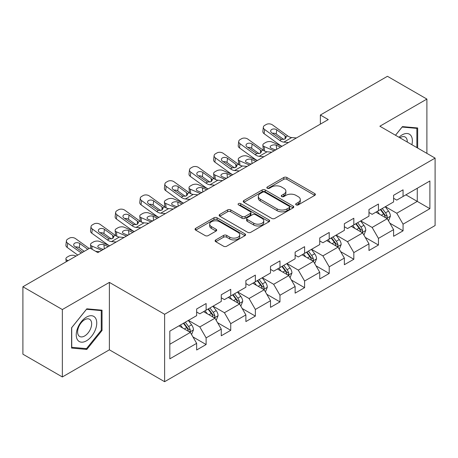 <?xml version="1.0" encoding="UTF-8"?>
<svg xmlns="http://www.w3.org/2000/svg" width="458" height="458" viewBox="0 0 458 458"><rect width="100%" height="100%" fill="white"/><g stroke="black" fill="none" stroke-linecap="round" stroke-linejoin="round"><path stroke-width="0.69" d="M296.114 204.881A1.534 0.887 0 0 0 298.284 204.881L314.743 195.377A2.193 1.265 0 0 0 315.385 194.484A2.193 1.265 0 0 0 314.743 193.591L286.857 177.492A2.193 1.265 0 0 0 283.76 177.492L267.3 186.996A1.534 0.887 0 0 0 266.854 187.62A1.534 0.887 0 0 0 267.3 188.249A1.534 0.887 0 0 0 269.47 188.249L271.6 187.019A7.007 4.048 0 0 1 281.515 187.019L283.84 188.358A7.007 4.048 0 0 1 285.889 191.221A7.007 4.048 0 0 1 283.84 194.083L281.71 195.314A1.534 0.887 0 0 0 281.258 195.938A1.534 0.887 0 0 0 281.71 196.562A1.534 0.887 0 0 0 283.874 196.562L286.004 195.337A7.007 4.048 0 0 1 295.92 195.337L298.244 196.677A7.007 4.048 0 0 1 300.299 199.539A7.007 4.048 0 0 1 298.244 202.402L296.114 203.627A1.534 0.887 0 0 0 295.662 204.257A1.534 0.887 0 0 0 296.114 204.881L296.114 203.627M215.758 239.918A2.193 1.265 0 0 0 215.117 240.811A2.193 1.265 0 0 0 215.758 241.704L223.578 246.221A2.193 1.265 0 0 0 226.681 246.221L244.956 235.67A2.193 1.265 0 0 0 245.597 234.777A2.193 1.265 0 0 0 244.956 233.878L217.075 217.785A2.193 1.265 0 0 0 213.978 217.785L195.698 228.336A2.193 1.265 0 0 0 195.056 229.229A2.193 1.265 0 0 0 195.698 230.122L205.15 235.578A2.193 1.265 0 0 0 208.247 235.578L216.067 231.061A2.193 1.265 0 0 0 216.708 230.168A2.193 1.265 0 0 0 216.067 229.275L211.384 226.567A5.862 3.383 0 0 1 209.667 224.174A5.862 3.383 0 0 1 213.285 221.048A5.862 3.383 0 0 1 219.668 221.786L238.028 232.383A5.862 3.383 0 0 1 239.74 234.777A5.862 3.383 0 0 1 236.122 237.902A5.862 3.383 0 0 1 229.739 237.164L226.681 235.401A2.193 1.265 0 0 0 223.578 235.401L215.758 239.918L215.758 241.704M109.382 282.391L62.351 309.539L22.9 286.765L22.9 354.189L62.351 376.963L109.382 349.815L164.611 381.703L164.611 314.28L109.382 282.391L109.382 349.815M426.896 153.378L426.896 99.077L379.865 126.225L435.1 158.113L164.611 314.28M426.896 99.077L387.439 76.297L320.371 115.021L320.371 124.129M22.9 286.765L89.968 248.041L97.857 252.598L328.26 119.578L320.371 115.021M271.754 218.409A2.193 1.265 0 0 0 274.852 218.409L293.131 207.858A2.193 1.265 0 0 0 293.773 206.959A2.193 1.265 0 0 0 293.131 206.066L265.251 189.967A2.193 1.265 0 0 0 262.153 189.967L243.874 200.524A2.193 1.265 0 0 0 243.232 201.417A2.193 1.265 0 0 0 243.874 202.31L271.754 218.409M239.145 205.213A1.534 0.887 0 0 1 240.696 205.43L240.696 203.61L269.046 219.972A2.193 1.265 0 0 1 269.688 220.865A2.193 1.265 0 0 1 269.046 221.764L250.766 232.315A2.193 1.265 0 0 1 247.669 232.315L219.788 216.216L219.788 214.43A2.193 1.265 0 0 0 219.147 215.323A2.193 1.265 0 0 0 219.788 216.216M219.788 214.43L227.609 209.913A2.193 1.265 0 0 1 230.706 209.913L242.013 216.439A2.193 1.265 0 0 0 245.11 216.439L250.303 213.445A2.193 1.265 0 0 0 250.944 212.552A2.193 1.265 0 0 0 250.303 211.653L238.526 204.858A1.534 0.887 0 0 1 238.08 204.234A1.534 0.887 0 0 1 239.024 203.415A1.534 0.887 0 0 1 240.696 203.61M164.611 381.703L435.1 225.536L435.1 158.113M192.938 336.922L206.117 344.53L206.117 337.878L221.266 329.13L221.266 335.783L230.735 330.315L230.735 323.663L245.883 314.915L245.883 321.568L255.352 316.1L255.352 309.453L270.506 300.706L270.506 307.358L279.975 301.891L279.975 295.238L295.124 286.49L295.124 293.143L304.593 287.676L304.593 281.023L319.741 272.275L319.741 278.928L329.21 273.46L329.21 266.814L344.359 258.066L344.359 264.718L353.828 259.251L353.828 252.598L368.976 243.851L368.976 250.503L378.445 245.036L378.445 238.383L393.594 229.635L393.594 236.288L403.063 230.821L403.063 224.174L429.89 208.682L429.89 180.984L417.267 188.272L417.267 201.394L429.89 208.682M206.117 344.53L196.648 349.998L196.648 343.345L169.821 358.832L169.821 331.134L196.648 315.648L196.648 308.995L206.117 303.528L206.117 310.18L221.266 301.433L221.266 294.78L230.735 289.313L230.735 295.965L245.883 287.218L245.883 280.571L255.352 275.103L255.352 281.75L270.506 273.008L270.506 266.356L279.975 260.888L279.975 267.541L295.124 258.793L295.124 252.14L304.593 246.673L304.593 253.326L319.741 244.578L319.741 237.931L329.21 232.464L329.21 239.11L344.359 230.368L344.359 223.716L353.828 218.248L353.828 224.901L368.976 216.153L368.976 209.501L378.445 204.033L378.445 210.686L393.594 201.938L393.594 195.291L403.063 189.824L403.063 196.471L429.89 180.984M203.592 311.635L214.957 318.195L199.803 326.943L188.444 320.382M196.648 312.001L199.803 313.822L206.117 310.18M199.803 326.943L206.117 337.878M214.957 318.195L221.266 329.13M228.21 297.425L239.574 303.986L224.426 312.728L213.062 306.173M221.266 297.786L224.426 299.612L230.735 295.965M224.426 312.728L230.735 323.663M239.574 303.986L245.883 314.915M252.827 283.21L264.192 289.771L249.043 298.519L237.679 291.958M245.883 283.576L249.043 285.397L255.352 281.75M249.043 298.519L255.352 309.453M264.192 289.771L270.506 300.706M277.445 268.995L288.809 275.556L273.661 284.304L262.297 277.743M270.506 269.361L273.661 271.182L279.975 267.541M273.661 284.304L279.975 295.238M288.809 275.556L295.124 286.49M302.068 254.785L313.427 261.346L298.278 270.088L286.914 263.533M295.124 255.146L298.278 256.972L304.593 253.326M298.278 270.088L304.593 281.023M313.427 261.346L319.741 272.275M326.686 240.57L338.044 247.131L322.896 255.879L311.532 249.318M319.741 240.937L322.896 242.757L329.21 239.11M322.896 255.879L329.21 266.814M338.044 247.131L344.359 258.066M351.303 226.355L362.667 232.916L347.513 241.664L336.155 235.103M344.359 226.721L347.513 228.542L353.828 224.901M347.513 241.664L353.828 252.598M362.667 232.916L368.976 243.851M375.921 212.146L387.285 218.706L372.136 227.449L360.772 220.893M368.976 212.506L372.136 214.333L378.445 210.686M372.136 227.449L378.445 238.383M387.285 218.706L393.594 229.635M405.903 194.833L417.267 201.394L396.754 213.239L385.39 206.678M393.594 198.297L396.754 200.117L403.063 196.471M396.754 213.239L403.063 224.174M62.351 309.539L62.351 376.963M169.821 344.256L190.339 332.411L178.975 325.85M190.339 332.411L196.648 343.345M389.89 223.212L403.063 230.821M365.266 237.427L378.445 245.036M340.649 251.642L353.828 259.251M316.031 265.858L329.21 273.46M291.414 280.067L304.593 287.676M266.796 294.282L279.975 301.891M242.179 308.497L255.352 316.1M217.561 322.707L230.735 330.315M417.662 148.049L417.662 127.965L402.433 126.603L395.489 135.247M71.585 348.074L86.814 349.437L102.042 330.493L102.042 310.186L86.814 308.824L71.585 327.768L71.585 348.074M101.252 330.035L102.042 330.493M85.205 348.509L86.814 349.437M296.727 205.098L298.244 204.222A7.007 4.048 0 0 0 300.299 201.36L300.299 199.539M285.889 191.221L285.889 193.041A7.007 4.048 0 0 1 283.84 195.904L282.323 196.78M314.709 195.394L286.857 179.313A2.193 1.265 0 0 0 283.76 179.313L267.913 188.461M293.103 207.875L265.251 191.793A2.193 1.265 0 0 0 262.153 191.793L243.902 202.327M289.261 207.589A1.534 0.887 0 0 0 289.708 206.959A1.534 0.887 0 0 0 289.261 206.335L264.787 192.205A1.534 0.887 0 0 0 262.617 192.205L260.373 193.499A7.007 4.048 0 0 0 258.318 196.362A7.007 4.048 0 0 0 260.373 199.224L277.101 208.882A7.007 4.048 0 0 0 287.011 208.882L289.261 207.589L289.261 209.409A1.534 0.887 0 0 0 289.708 208.785L289.708 206.959M258.318 196.362L258.318 198.188A7.007 4.048 0 0 0 260.373 201.045L260.373 199.224M289.261 209.409L287.011 210.709A7.007 4.048 0 0 1 277.101 210.709L260.373 201.045M219.817 216.233L227.609 211.733L227.609 209.913M250.944 212.552L250.944 214.373A2.193 1.265 0 0 1 250.303 215.266L245.11 218.266A2.193 1.265 0 0 1 242.013 218.266L230.706 211.733A2.193 1.265 0 0 0 227.609 211.733M240.696 205.43L269.018 221.781M253.749 223.218A5.862 3.383 0 0 0 260.133 223.951A5.862 3.383 0 0 0 263.751 220.825A5.862 3.383 0 0 0 262.033 218.432L255.57 214.699A2.193 1.265 0 0 0 252.472 214.699L247.28 217.693A2.193 1.265 0 0 0 246.639 218.586A2.193 1.265 0 0 0 247.28 219.479L253.749 223.218L253.749 225.038A5.862 3.383 0 0 0 260.133 225.771A5.862 3.383 0 0 0 263.751 222.645L263.751 220.825M246.639 218.586L246.639 220.407A2.193 1.265 0 0 0 247.28 221.306L247.28 219.479M253.749 225.038L247.28 221.306M239.74 234.777L239.74 236.597A5.862 3.383 0 0 1 236.122 239.723A5.862 3.383 0 0 1 229.739 238.99L226.681 237.221A2.193 1.265 0 0 0 223.578 237.221L215.787 241.721M209.667 224.174L209.667 226A5.862 3.383 0 0 0 211.384 228.393L211.384 226.567M216.039 231.078L211.384 228.393M244.927 235.687L217.075 219.605A2.193 1.265 0 0 0 213.978 219.605L195.726 230.139M388.533 220.865L390.405 216.136A5.914 3.412 -120 0 0 388.521 211.098L385.264 206.753M281.991 146.291L272.023 141.991A4.465 2.233 -5.9 0 0 265.737 142.461L264.163 143.371A4.465 2.233 -5.9 0 0 262.852 145.18A4.465 2.233 -5.9 0 0 264.134 146.549L264.598 151.037M379.585 214.258L377.375 211.304M274.102 150.848L264.134 146.549M386.369 218.174L387.084 217.418L387.216 216.388A5.914 3.412 -120 0 0 385.522 212.833L382.264 208.482M380.781 209.335L384.394 214.161A3.011 1.74 60 0 1 384.943 215.077L387.216 216.388M280.571 147.11L276.243 145.243A3.572 1.786 174.1 0 0 271.21 145.621A3.572 1.786 174.1 0 0 270.163 147.064A3.572 1.786 174.1 0 0 271.193 148.157L275.521 150.024M263.464 150.384A4.465 2.233 174.1 0 1 263.344 149.989L262.852 145.18M275.911 149.8A3.572 1.786 -5.9 0 0 274.743 149.692M380.369 209.575L383.627 213.926A5.914 3.412 60 0 1 385.321 217.481M288.523 142.518L283.823 142.117A11.158 6.441 60 0 1 279.741 140.417L264.632 129.488L264.134 133.725A4.465 2.88 -173.3 0 1 262.858 131.383L263.35 127.147A4.465 2.88 6.7 0 0 264.632 129.488M282.014 146.274A16.74 9.664 60 0 1 279.248 144.654L264.134 133.725M296.412 137.961L291.712 137.56A11.158 6.441 60 0 1 287.63 135.86L272.521 124.931A4.465 2.88 6.7 0 0 266.235 124.49L264.655 125.4A4.465 2.88 6.7 0 0 263.35 127.147M285.174 138.923L285.048 135.837L286.107 137.486L285.059 138.992L281.441 139.438L271.686 132.746A3.572 2.301 -173.3 0 1 270.667 130.874A3.572 2.301 -173.3 0 1 271.709 129.477A3.572 2.301 -173.3 0 1 276.735 129.826L276.243 134.062L283.742 139.484M276.243 134.062A3.572 2.301 6.7 0 0 272.424 133.278M285.048 135.837L276.735 129.826M415.893 127.805L416.872 128.372L416.872 147.591M395.517 135.265L402.118 127.055L416.872 128.372M411.885 144.711A14.507 8.376 120 0 0 409.372 134.165A14.507 8.376 120 0 0 398.981 137.263M407.259 142.043A9.933 5.736 120 0 0 405.215 137.045A9.933 5.736 120 0 0 399.868 137.772M86.499 340.792A14.507 8.376 120 0 0 96.752 323.027A14.507 8.376 120 0 0 86.499 317.102A14.507 8.376 120 0 0 76.24 334.872A14.507 8.376 120 0 0 86.499 340.792M84.627 335.977A9.933 5.736 120 0 0 91.119 327.23A9.933 5.736 120 0 0 89.596 319.272A9.933 5.736 120 0 0 84.627 319.758A9.933 5.736 120 0 0 78.141 328.512A9.933 5.736 120 0 0 79.663 336.47A9.933 5.736 120 0 0 84.627 335.977M71.74 327.63L86.499 309.276L101.252 310.593L101.252 330.264L86.499 348.624L71.74 347.307L71.711 327.613M100.273 310.026L101.252 310.593M363.91 235.08L365.787 230.345A5.914 3.412 -120 0 0 363.904 225.313L360.646 220.962M257.373 160.506L247.406 156.207A4.465 2.233 -5.9 0 0 241.12 156.676L239.54 157.586A4.465 2.233 -5.9 0 0 238.234 159.395A4.465 2.233 -5.9 0 0 239.517 160.758L239.981 165.246M354.967 228.473L352.752 225.519M249.484 165.057L239.517 160.758M361.751 232.389L362.467 231.634L362.599 230.603A5.914 3.412 -120 0 0 360.904 227.042L357.646 222.697M356.164 223.55L359.776 228.376A3.011 1.74 60 0 1 360.326 229.292L362.599 230.603M255.953 161.325L251.625 159.458A3.572 1.786 174.1 0 0 246.593 159.831A3.572 1.786 174.1 0 0 245.545 161.279A3.572 1.786 174.1 0 0 246.576 162.372L250.904 164.239M238.841 164.599A4.465 2.233 174.1 0 1 238.727 164.199L238.234 159.395M251.293 164.016A3.572 1.786 -5.9 0 0 250.125 163.907M355.751 223.79L359.009 228.136A5.914 3.412 60 0 1 360.704 231.696M339.292 249.289L341.17 244.561A5.914 3.412 -120 0 0 339.281 239.523L336.029 235.177M232.756 174.716L222.788 170.416A4.465 2.233 -5.9 0 0 216.502 170.891L214.922 171.802A4.465 2.233 -5.9 0 0 213.617 173.611A4.465 2.233 -5.9 0 0 214.899 174.973L215.363 179.462M330.35 242.688L328.134 239.734M224.861 179.273L214.899 174.973M337.134 246.604L337.849 245.843L337.975 244.812A5.914 3.412 -120 0 0 336.286 241.257L333.029 236.906M331.546 237.765L335.159 242.585A3.011 1.74 60 0 1 335.708 243.501L337.975 244.812M231.336 175.534L227.008 173.668A3.572 1.786 174.1 0 0 221.975 174.046A3.572 1.786 174.1 0 0 220.928 175.494A3.572 1.786 174.1 0 0 221.953 176.588L226.281 178.454M214.224 178.809A4.465 2.233 174.1 0 1 214.109 178.414L213.617 173.611M226.676 178.225A3.572 1.786 -5.9 0 0 225.508 178.116M331.134 238L334.392 242.351A5.914 3.412 60 0 1 336.086 245.906M263.905 156.733L259.205 156.327A11.158 6.441 60 0 1 255.123 154.632L240.009 143.703L239.517 147.934A4.465 2.88 -173.3 0 1 238.24 145.592L238.733 141.362A4.465 2.88 6.7 0 0 240.009 143.703M257.396 160.489A16.74 9.664 60 0 1 254.631 158.863L239.517 147.934M271.794 152.176L267.094 151.775A11.158 6.441 60 0 1 263.012 150.075L247.904 139.146A4.465 2.88 6.7 0 0 241.612 138.705L240.038 139.616A4.465 2.88 6.7 0 0 238.733 141.362M260.556 153.138L260.43 150.052L261.484 151.701L260.442 153.207L256.824 153.648L247.068 146.955A3.572 2.301 -173.3 0 1 246.049 145.083A3.572 2.301 -173.3 0 1 247.085 143.686A3.572 2.301 -173.3 0 1 252.118 144.041L251.625 148.278L259.119 153.699M251.625 148.278A3.572 2.301 6.7 0 0 247.807 147.493M260.43 150.052L252.118 144.041M239.288 170.943L234.582 170.542A11.158 6.441 60 0 1 230.506 168.842L215.392 157.913L214.899 162.149A4.465 2.88 -173.3 0 1 213.623 159.808L214.115 155.577A4.465 2.88 6.7 0 0 215.392 157.913M232.779 174.704A16.74 9.664 60 0 1 230.008 173.078L214.899 162.149M247.177 166.391L242.477 165.985A11.158 6.441 60 0 1 238.395 164.29L223.281 153.361A4.465 2.88 6.7 0 0 216.995 152.915L215.42 153.825A4.465 2.88 6.7 0 0 214.115 155.577M235.939 167.353L235.813 164.267L236.866 165.911L235.824 167.422L232.206 167.863L222.451 161.17A3.572 2.301 -173.3 0 1 221.426 159.298A3.572 2.301 -173.3 0 1 222.468 157.901A3.572 2.301 -173.3 0 1 227.5 158.256L227.008 162.487L234.502 167.914M227.008 162.487A3.572 2.301 6.7 0 0 223.189 161.703M235.813 164.267L227.5 158.256M314.675 263.505L316.552 258.776A5.914 3.412 -120 0 0 314.663 253.738L311.406 249.392M208.132 188.931L198.171 184.631A4.465 2.233 -5.9 0 0 191.885 185.101L190.305 186.011A4.465 2.233 -5.9 0 0 188.994 187.82A4.465 2.233 -5.9 0 0 190.282 189.188L190.74 193.677M305.732 256.898L303.517 253.944M200.243 193.488L190.282 189.188M312.511 260.814L313.232 260.058L313.358 259.028A5.914 3.412 -120 0 0 311.669 255.472L308.411 251.121M306.929 251.974L310.541 256.801A3.011 1.74 60 0 1 311.091 257.717L313.358 259.028M206.713 189.749L202.384 187.883A3.572 1.786 174.1 0 0 197.358 188.261A3.572 1.786 174.1 0 0 196.31 189.704A3.572 1.786 174.1 0 0 197.335 190.797L201.663 192.663M189.606 193.024A4.465 2.233 174.1 0 1 189.492 192.629L188.994 187.82M202.058 192.44A3.572 1.786 -5.9 0 0 200.89 192.331M306.517 252.215L309.774 256.566A5.914 3.412 60 0 1 311.469 260.121M290.057 277.72L291.935 272.991A5.914 3.412 -120 0 0 290.046 267.953L286.788 263.602M183.515 203.146L173.553 198.846A4.465 2.233 -5.9 0 0 167.267 199.316L165.687 200.226A4.465 2.233 -5.9 0 0 164.376 202.035A4.465 2.233 -5.9 0 0 165.664 203.398L166.122 207.886M281.109 271.113L278.899 268.159M175.626 207.697L165.664 203.398M287.893 275.029L288.614 274.273L288.74 273.243A5.914 3.412 -120 0 0 287.046 269.682L283.794 265.337M282.311 266.19L285.924 271.016A3.011 1.74 60 0 1 286.468 271.932L288.74 273.243M182.095 203.965L177.767 202.098A3.572 1.786 174.1 0 0 172.74 202.476A3.572 1.786 174.1 0 0 171.693 203.919A3.572 1.786 174.1 0 0 172.718 205.012L177.046 206.879M164.989 207.239A4.465 2.233 174.1 0 1 164.874 206.839L164.376 202.035M177.441 206.655A3.572 1.786 -5.9 0 0 176.273 206.547M281.899 266.43L285.157 270.775A5.914 3.412 60 0 1 286.845 274.336M265.44 291.929L267.317 287.2A5.914 3.412 -120 0 0 265.428 282.168L262.171 277.817M158.897 217.355L148.936 213.056A4.465 2.233 -5.9 0 0 142.644 213.531L141.07 214.441A4.465 2.233 -5.9 0 0 139.759 216.25A4.465 2.233 -5.9 0 0 141.041 217.613L141.505 222.101M256.491 285.328L254.282 282.374M151.008 221.912L141.041 217.613M263.276 289.244L263.991 288.483L264.123 287.452A5.914 3.412 -120 0 0 262.428 283.897L259.171 279.546M257.694 280.405L261.306 285.225A3.011 1.74 60 0 1 261.85 286.141L264.123 287.452M157.478 218.18L153.149 216.308A3.572 1.786 174.1 0 0 148.117 216.686A3.572 1.786 174.1 0 0 147.075 218.134A3.572 1.786 174.1 0 0 148.1 219.227L152.428 221.094M140.371 221.449A4.465 2.233 174.1 0 1 140.257 221.054L139.759 216.25M152.817 220.865A3.572 1.786 -5.9 0 0 151.65 220.756M257.281 280.639L260.539 284.99A5.914 3.412 60 0 1 262.228 288.546M214.67 185.158L209.964 184.757A11.158 6.441 60 0 1 205.888 183.057L190.774 172.128L190.282 176.364A4.465 2.88 -173.3 0 1 189.005 174.023L189.498 169.786A4.465 2.88 6.7 0 0 190.774 172.128M208.161 188.914A16.74 9.664 60 0 1 205.39 187.293L190.282 176.364M222.559 180.601L217.859 180.2A11.158 6.441 60 0 1 213.777 178.5L198.663 167.571A4.465 2.88 6.7 0 0 192.377 167.13L190.797 168.04A4.465 2.88 6.7 0 0 189.498 169.786M211.321 181.563L211.195 178.477L212.249 180.126L211.207 181.631L207.589 182.078L197.833 175.385A3.572 2.301 -173.3 0 1 196.808 173.513A3.572 2.301 -173.3 0 1 197.85 172.116A3.572 2.301 -173.3 0 1 202.883 172.466L202.384 176.702L209.884 182.124M202.384 176.702A3.572 2.301 6.7 0 0 198.572 175.918M211.195 178.477L202.883 172.466M190.047 199.373L185.347 198.967A11.158 6.441 60 0 1 181.265 197.272L166.157 186.343L165.664 190.574A4.465 2.88 -173.3 0 1 164.382 188.232L164.88 184.001A4.465 2.88 6.7 0 0 166.157 186.343M183.544 203.129A16.74 9.664 60 0 1 180.773 201.503L165.664 190.574M197.942 194.816L193.236 194.415A11.158 6.441 60 0 1 189.16 192.715L174.046 181.786A4.465 2.88 6.7 0 0 167.76 181.345L166.18 182.255A4.465 2.88 6.7 0 0 164.88 184.001M186.704 195.778L186.572 192.692L187.631 194.341L186.589 195.847L182.965 196.287L173.216 189.595A3.572 2.301 -173.3 0 1 172.191 187.723A3.572 2.301 -173.3 0 1 173.233 186.326A3.572 2.301 -173.3 0 1 178.265 186.681L177.767 190.917L185.267 196.339M177.767 190.917A3.572 2.301 6.7 0 0 173.948 190.133M186.572 192.692L178.265 186.681M165.43 213.583L160.729 213.182A11.158 6.441 60 0 1 156.647 211.481L141.539 200.552L141.041 204.789A4.465 2.88 -173.3 0 1 139.764 202.447L140.262 198.217A4.465 2.88 6.7 0 0 141.539 200.552M158.92 217.344A16.74 9.664 60 0 1 156.155 215.718L141.041 204.789M173.319 209.031L168.618 208.625A11.158 6.441 60 0 1 164.542 206.93L149.428 196.001A4.465 2.88 6.7 0 0 143.142 195.555L141.562 196.465A4.465 2.88 6.7 0 0 140.262 198.217M162.086 209.993L161.955 206.907L163.014 208.55L161.966 210.062L158.348 210.503L148.592 203.81A3.572 2.301 -173.3 0 1 147.573 201.938A3.572 2.301 -173.3 0 1 148.615 200.541A3.572 2.301 -173.3 0 1 153.642 200.896L153.149 205.127L160.649 210.554M153.149 205.127A3.572 2.301 6.7 0 0 149.331 204.342M161.955 206.907L153.642 200.896M140.812 227.798L136.112 227.397A11.158 6.441 60 0 1 132.03 225.697L116.922 214.768L116.424 219.004A4.465 2.88 -173.3 0 1 115.147 216.663L115.645 212.426A4.465 2.88 6.7 0 0 116.922 214.768M134.303 231.553A16.74 9.664 60 0 1 131.538 229.933L116.424 219.004M148.701 223.241L144.001 222.84A11.158 6.441 60 0 1 139.919 221.14L124.811 210.211A4.465 2.88 6.7 0 0 118.525 209.77L116.945 210.68A4.465 2.88 6.7 0 0 115.645 212.426M137.463 224.202L137.337 221.122L138.396 222.765L137.348 224.271L133.73 224.718L123.975 218.025A3.572 2.301 -173.3 0 1 122.956 216.153A3.572 2.301 -173.3 0 1 123.998 214.756A3.572 2.301 -173.3 0 1 129.024 215.111L128.532 219.342L136.032 224.764M128.532 219.342A3.572 2.301 6.7 0 0 124.713 218.558M137.337 221.122L129.024 215.111M240.822 306.144L242.7 301.416A5.914 3.412 -120 0 0 240.811 296.378L237.553 292.032M134.28 231.571L124.313 227.271A4.465 2.233 -5.9 0 0 118.027 227.74L116.452 228.651A4.465 2.233 -5.9 0 0 115.141 230.46A4.465 2.233 -5.9 0 0 116.424 231.828L116.887 236.317M231.874 299.538L229.664 296.584M126.391 236.128L116.424 231.828M238.658 303.454L239.374 302.698L239.505 301.667A5.914 3.412 -120 0 0 237.811 298.112L234.553 293.761M233.07 294.62L236.689 299.44A3.011 1.74 60 0 1 237.233 300.356L239.505 301.667M132.86 232.389L128.532 230.523A3.572 1.786 174.1 0 0 123.5 230.901A3.572 1.786 174.1 0 0 122.452 232.343A3.572 1.786 174.1 0 0 123.483 233.437L127.811 235.303M115.754 235.664A4.465 2.233 174.1 0 1 115.634 235.269L115.141 230.46M128.2 235.08A3.572 1.786 -5.9 0 0 127.032 234.971M232.658 294.855L235.916 299.206A5.914 3.412 60 0 1 237.61 302.761M216.199 320.36L218.077 315.631A5.914 3.412 -120 0 0 216.193 310.593L212.936 306.242M109.662 245.786L99.695 241.486A4.465 2.233 -5.9 0 0 93.409 241.956L91.829 242.866A4.465 2.233 -5.9 0 0 90.524 244.675A4.465 2.233 -5.9 0 0 91.806 246.038L92.144 249.295M207.256 313.753L205.047 310.799M101.773 250.337L91.806 246.038M214.041 317.669L214.756 316.913L214.888 315.883A5.914 3.412 -120 0 0 213.193 312.322L209.936 307.976M208.453 308.829L212.065 313.656A3.011 1.74 60 0 1 212.615 314.572L214.888 315.883M108.243 246.604L103.914 244.738A3.572 1.786 174.1 0 0 98.882 245.116A3.572 1.786 174.1 0 0 97.835 246.559A3.572 1.786 174.1 0 0 98.865 247.652L103.193 249.518M103.582 249.295A3.572 1.786 -5.9 0 0 102.415 249.186M208.041 309.07L211.298 313.415A5.914 3.412 60 0 1 212.993 316.976M116.195 242.013L111.494 241.606A11.158 6.441 60 0 1 107.412 239.912L92.298 228.983L91.806 233.214A4.465 2.88 -173.3 0 1 90.529 230.872L91.022 226.641A4.465 2.88 6.7 0 0 92.298 228.983M109.685 245.769A16.74 9.664 60 0 1 106.92 244.143L91.806 233.214M124.084 237.456L119.383 237.055A11.158 6.441 60 0 1 115.302 235.355L100.193 224.426A4.465 2.88 6.7 0 0 93.901 223.985L92.327 224.895A4.465 2.88 6.7 0 0 91.022 226.641M112.845 238.418L112.72 235.332L113.773 236.981L112.731 238.486L109.113 238.927L99.357 232.235A3.572 2.301 -173.3 0 1 98.338 230.363A3.572 2.301 -173.3 0 1 99.38 228.966A3.572 2.301 -173.3 0 1 104.407 229.321L103.914 233.557L111.414 238.979M103.914 233.557A3.572 2.301 6.7 0 0 100.096 232.773M112.72 235.332L104.407 229.321M191.581 334.569L193.459 329.84A5.914 3.412 -120 0 0 191.576 324.808L188.318 320.457M76.011 256.102L75.078 255.696A4.465 2.233 -5.9 0 0 68.792 256.171L67.212 257.081A4.465 2.233 -5.9 0 0 65.906 258.89A4.465 2.233 -5.9 0 0 67.189 260.253L67.28 261.14M182.639 327.968L180.423 325.014M68.122 260.654L67.189 260.253M189.423 331.884L190.139 331.123L190.27 330.092A5.914 3.412 -120 0 0 188.576 326.537L185.318 322.186M183.835 323.045L187.448 327.865A3.011 1.74 60 0 1 187.998 328.781L190.27 330.092M183.423 323.279L186.681 327.63A5.914 3.412 60 0 1 188.375 331.186M81.301 253.045L67.681 243.192L67.189 247.429A4.465 2.88 -173.3 0 1 65.912 245.087L66.404 240.856A4.465 2.88 6.7 0 0 67.681 243.192M77.774 255.083L67.189 247.429M89.196 248.488L75.576 238.641A4.465 2.88 6.7 0 0 69.284 238.194L67.71 239.105A4.465 2.88 6.7 0 0 66.404 240.856M99.466 251.671L95.693 251.345M82.726 252.226L74.74 246.45A3.572 2.301 -173.3 0 1 73.715 244.578A3.572 2.301 -173.3 0 1 74.757 243.181A3.572 2.301 -173.3 0 1 79.789 243.536L79.297 247.767L84.243 251.35M79.297 247.767A3.572 2.301 6.7 0 0 75.478 246.982M87.776 249.307L79.789 243.536M298.244 204.222L298.244 202.402M281.71 196.562L281.71 195.314M283.84 195.904L283.84 194.083M267.3 188.249L267.3 186.996M283.76 179.313L283.76 177.492M286.857 179.313L286.857 177.492M314.743 195.377L314.743 193.591M243.874 202.31L243.874 200.524M262.153 191.793L262.153 189.967M265.251 191.793L265.251 189.967M293.131 207.858L293.131 206.066M277.101 210.709L277.101 208.882M287.011 210.709L287.011 208.882M230.706 211.733L230.706 209.913M242.013 218.266L242.013 216.439M245.11 218.266L245.11 216.439M250.303 215.266L250.303 213.445M269.046 221.764L269.046 219.972M223.578 237.221L223.578 235.401M226.681 237.221L226.681 235.401M229.739 238.99L229.739 237.164M216.067 231.061L216.067 229.275M195.698 230.122L195.698 228.336M213.978 219.605L213.978 217.785M217.075 219.605L217.075 217.785M244.956 235.67L244.956 233.878M386.701 218.369L390.371 216.25M385.522 212.833L388.521 211.098M381.314 215.26L383.627 213.926M276.243 145.243L276.666 149.365M281.441 139.438L279.741 140.417M287.63 135.86L285.929 136.845M291.712 137.56L283.823 142.117M362.083 232.578L365.753 230.46M360.904 227.042L363.904 225.313M356.696 229.469L359.009 228.136M251.625 159.458L252.049 163.58M337.46 246.793L341.13 244.675M336.286 241.257L339.281 239.523M332.079 243.685L334.392 242.351M227.008 173.668L227.431 177.79M256.824 153.648L255.123 154.632M263.012 150.075L261.312 151.054M267.094 151.775L259.205 156.327M232.206 167.863L230.506 168.842M238.395 164.29L236.694 165.269M242.477 165.985L234.582 170.542M312.843 261.008L316.512 258.89M311.669 255.472L314.663 253.738M307.461 257.9L309.774 256.566M202.384 187.883L202.808 192.005M288.225 275.218L291.895 273.1M287.046 269.682L290.046 267.953M282.844 272.109L285.157 270.775M177.767 202.098L178.191 206.22M263.608 289.433L267.277 287.315M262.428 283.897L265.428 282.168M258.22 286.324L260.539 284.99M153.149 216.308L153.573 220.43M207.589 182.078L205.888 183.057M213.777 178.5L212.077 179.484M217.859 180.2L209.964 184.757M182.965 196.287L181.265 197.272M189.16 192.715L187.459 193.694M193.236 194.415L185.347 198.967M158.348 210.503L156.647 211.481M164.542 206.93L162.842 207.909M168.618 208.625L160.729 213.182M133.73 224.718L132.03 225.697M139.919 221.14L138.219 222.124M144.001 222.84L136.112 227.397M238.99 303.648L242.66 301.53M237.811 298.112L240.811 296.378M233.603 300.54L235.916 299.206M128.532 230.523L128.956 234.645M214.373 317.858L218.042 315.739M213.193 312.322L216.193 310.593M208.985 314.749L211.298 313.415M103.914 244.738L104.338 248.86M109.113 238.927L107.412 239.912M115.302 235.355L113.601 236.334M119.383 237.055L111.494 241.606M189.755 332.073L193.419 329.955M188.576 326.537L191.576 324.808M184.368 328.964L186.681 327.63M90.524 244.675L90.924 248.597M65.906 258.89L66.198 261.764"/></g></svg>
